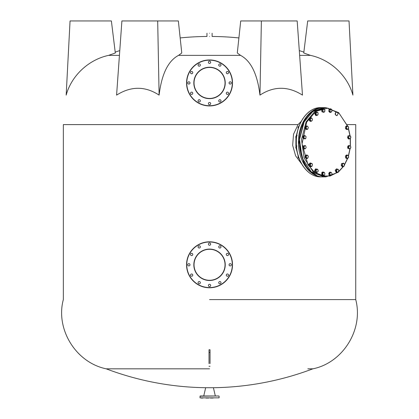 <?xml version="1.0" encoding="UTF-8"?>
<svg xmlns="http://www.w3.org/2000/svg" width="419" height="419" viewBox="0 0 419 419"><rect width="100%" height="100%" fill="white"/><g stroke="black" fill="none" stroke-linecap="round" stroke-linejoin="round"><path stroke-width="0.63" d="M209.537 241.8A22.987 22.987 0 0 1 232.524 264.787A22.987 22.987 0 0 1 209.537 287.78A22.987 22.987 0 0 1 186.549 264.787A22.987 22.987 0 0 1 209.537 241.8A22.987 22.987 0 0 0 186.549 264.787A22.987 22.987 0 0 0 209.537 287.78M209.537 280.285A15.498 15.498 0 0 0 225.034 264.787A15.498 15.498 0 0 0 209.537 249.289A15.498 15.498 0 0 0 194.039 264.787A15.498 15.498 0 0 0 209.537 280.285A15.498 15.498 0 0 1 194.039 264.787A15.498 15.498 0 0 1 209.537 249.289M219.87 281.547A1.137 1.137 0 0 0 218.734 282.684A1.137 1.137 0 0 0 219.87 283.82A1.137 1.137 0 0 0 221.007 282.684A1.137 1.137 0 0 0 219.87 281.547M209.537 284.318A1.137 1.137 0 0 0 208.4 285.454A1.137 1.137 0 0 0 209.537 286.591A1.137 1.137 0 0 0 210.673 285.454A1.137 1.137 0 0 0 209.537 284.318M199.203 281.547A1.137 1.137 0 0 0 198.067 282.684A1.137 1.137 0 0 0 199.203 283.82A1.137 1.137 0 0 0 200.34 282.684A1.137 1.137 0 0 0 199.203 281.547M191.64 273.984A1.137 1.137 0 0 0 190.504 275.121A1.137 1.137 0 0 0 191.64 276.257A1.137 1.137 0 0 0 192.777 275.121A1.137 1.137 0 0 0 191.64 273.984M188.869 263.651A1.137 1.137 0 0 0 187.733 264.787A1.137 1.137 0 0 0 188.869 265.924A1.137 1.137 0 0 0 190.006 264.787A1.137 1.137 0 0 0 188.869 263.651M191.64 253.322A1.137 1.137 0 0 0 190.504 254.459A1.137 1.137 0 0 0 191.64 255.595A1.137 1.137 0 0 0 192.777 254.459A1.137 1.137 0 0 0 191.64 253.322M199.203 245.754A1.137 1.137 0 0 0 198.067 246.891A1.137 1.137 0 0 0 199.203 248.027A1.137 1.137 0 0 0 200.34 246.891A1.137 1.137 0 0 0 199.203 245.754M209.537 242.989A1.137 1.137 0 0 0 208.4 244.125A1.137 1.137 0 0 0 209.537 245.262A1.137 1.137 0 0 0 210.673 244.125A1.137 1.137 0 0 0 209.537 242.989M219.87 245.754A1.137 1.137 0 0 0 218.734 246.891A1.137 1.137 0 0 0 219.87 248.027A1.137 1.137 0 0 0 221.007 246.891A1.137 1.137 0 0 0 219.87 245.754M227.433 253.322A1.137 1.137 0 0 0 226.297 254.459A1.137 1.137 0 0 0 227.433 255.595A1.137 1.137 0 0 0 228.57 254.459A1.137 1.137 0 0 0 227.433 253.322M227.433 273.984A1.137 1.137 0 0 0 226.297 275.121A1.137 1.137 0 0 0 227.433 276.257A1.137 1.137 0 0 0 228.57 275.121A1.137 1.137 0 0 0 227.433 273.984M230.199 263.651A1.137 1.137 0 0 0 229.062 264.787A1.137 1.137 0 0 0 230.199 265.924A1.137 1.137 0 0 0 231.335 264.787A1.137 1.137 0 0 0 230.199 263.651M209.537 105.934A22.987 22.987 0 0 1 186.549 82.941A22.987 22.987 0 0 1 209.537 59.954A22.987 22.987 0 0 1 232.524 82.941A22.987 22.987 0 0 1 209.537 105.934A22.987 22.987 0 0 0 232.524 82.941A22.987 22.987 0 0 0 209.537 59.954M209.537 67.443A15.498 15.498 0 0 0 194.039 82.941A15.498 15.498 0 0 0 209.537 98.439A15.498 15.498 0 0 0 225.034 82.941A15.498 15.498 0 0 0 209.537 67.443A15.498 15.498 0 0 1 225.034 82.941A15.498 15.498 0 0 1 209.537 98.439M199.203 66.181A1.137 1.137 0 0 0 200.34 65.045A1.137 1.137 0 0 0 199.203 63.908A1.137 1.137 0 0 0 198.067 65.045A1.137 1.137 0 0 0 199.203 66.181M209.537 63.416A1.137 1.137 0 0 0 210.673 62.279A1.137 1.137 0 0 0 209.537 61.143A1.137 1.137 0 0 0 208.4 62.279A1.137 1.137 0 0 0 209.537 63.416M219.87 66.181A1.137 1.137 0 0 0 221.007 65.045A1.137 1.137 0 0 0 219.87 63.908A1.137 1.137 0 0 0 218.734 65.045A1.137 1.137 0 0 0 219.87 66.181M227.433 73.749A1.137 1.137 0 0 0 228.57 72.613A1.137 1.137 0 0 0 227.433 71.476A1.137 1.137 0 0 0 226.297 72.613A1.137 1.137 0 0 0 227.433 73.749M230.199 84.078A1.137 1.137 0 0 0 231.335 82.941A1.137 1.137 0 0 0 230.199 81.805A1.137 1.137 0 0 0 229.062 82.941A1.137 1.137 0 0 0 230.199 84.078M227.433 94.411A1.137 1.137 0 0 0 228.57 93.275A1.137 1.137 0 0 0 227.433 92.138A1.137 1.137 0 0 0 226.297 93.275A1.137 1.137 0 0 0 227.433 94.411M219.87 101.974A1.137 1.137 0 0 0 221.007 100.838A1.137 1.137 0 0 0 219.87 99.701A1.137 1.137 0 0 0 218.734 100.838A1.137 1.137 0 0 0 219.87 101.974M209.537 104.745A1.137 1.137 0 0 0 210.673 103.608A1.137 1.137 0 0 0 209.537 102.472A1.137 1.137 0 0 0 208.4 103.608A1.137 1.137 0 0 0 209.537 104.745M199.203 101.974A1.137 1.137 0 0 0 200.34 100.838A1.137 1.137 0 0 0 199.203 99.701A1.137 1.137 0 0 0 198.067 100.838A1.137 1.137 0 0 0 199.203 101.974M191.64 94.411A1.137 1.137 0 0 0 192.777 93.275A1.137 1.137 0 0 0 191.64 92.138A1.137 1.137 0 0 0 190.504 93.275A1.137 1.137 0 0 0 191.64 94.411M191.64 73.749A1.137 1.137 0 0 0 192.777 72.613A1.137 1.137 0 0 0 191.64 71.476A1.137 1.137 0 0 0 190.504 72.613A1.137 1.137 0 0 0 191.64 73.749M188.869 84.078A1.137 1.137 0 0 0 190.006 82.941A1.137 1.137 0 0 0 188.869 81.805A1.137 1.137 0 0 0 187.733 82.941A1.137 1.137 0 0 0 188.869 84.078M199.978 397.846L219.095 397.846L199.978 397.846L200.188 395.981L218.886 395.981L199.978 396.191M213.098 398.05L210.464 398.05L213.098 398.05M208.604 398.05L205.97 398.05L208.604 398.05M219.095 397.846L219.095 396.191M203.749 395.981L205.661 387.716L213.412 387.716L215.324 395.981M201.115 398.05L202.974 398.05M202.974 395.981L201.115 395.981M217.959 395.981L216.099 395.981M316.193 169.344L315.397 169.344L314.879 170.973L315.675 170.973L316.193 169.344L317.45 169.156L315.397 169.344M314.879 170.973L315.622 172.419L316.418 172.419L316.104 170.156L316.989 169.25L317.99 169.878L318.199 170.758M316.418 172.419L317.22 172.329L315.675 170.973M317.45 169.156L317.99 169.878L318.105 171.418L317.22 172.329L318.105 171.418L318.189 170.601M306.011 128.759L305.88 126.983L305.084 126.983L306.106 125.93L307.651 126.292L306.561 126.454L306.116 127.868L306.76 129.12L307.85 128.963L308.295 127.549L307.651 126.292L308.295 127.549L307.85 128.963L307.169 129.487L306.373 129.487L305.215 128.759L306.011 128.759L307.169 129.487M305.084 126.983L305.215 128.759M306.902 125.93L305.88 126.983M302.528 119.116L302.775 118.734M323.112 109.464L322.473 110.061L322.771 110.935L323.41 108.867L322.614 108.867L321.677 110.061L321.939 111.81L322.735 111.81L322.771 110.935L323.505 112.088L324.573 111.763L324.914 110.291L324.18 109.144L323.112 109.464M322.473 110.061L321.677 110.061M322.735 111.81L323.934 112.36L324.877 111.166L324.61 109.417L323.41 108.867M321.939 111.81L323.934 112.36M347.451 158.571L344.481 164.641M343.198 166.573L338.589 171.617M337.698 172.335L330.02 176.017L321.912 175.907L314.292 172.015L308.002 164.772L302.041 143.801L306.635 122.149L315.936 111.281L327.794 108.123L339.249 113.455L347.461 125.957M348.414 128.733L349.912 135.541M350.247 138.658L350.253 145.791M349.923 148.892L348.419 155.748L347.262 155.014L346.466 155.014L345.445 156.062L346.241 156.062L347.262 155.014M331.78 111.663L331.911 109.888L330.89 108.835L329.737 109.563L330.287 111.868L331.371 112.03L332.016 110.778L331.57 109.359L330.481 109.202L329.606 111.339L330.628 112.392L331.733 111.663M330.628 112.392L329.832 112.392L328.81 111.339L329.606 111.339M329.737 109.563L328.941 109.563L328.81 111.339M330.89 108.835L330.093 108.835L328.941 109.563M296.49 145.786L296.06 146.063L296.888 146.063M296.06 146.063L295.793 147.813L296.626 147.813M296.736 149.007L295.793 147.813M307.75 158.131L308.3 156.79L307.75 158.131L307.038 158.576L306.242 158.576L305.147 157.685L307.75 158.131M307.038 155.004L305.943 155.894L305.147 155.894L306.242 155.004L307.038 155.004L308.133 155.894L308.3 156.79L307.75 155.449L306.656 155.449L306.111 156.79L307.038 158.576M305.943 155.894L305.943 157.685M305.147 155.894L305.147 157.685M298.249 128.905L297.988 127.156L299.129 125.962M297.988 127.156L298.815 127.156M307.824 368.825L312.878 368.825C342.58 362.885 363.702 329.91 355.736 299.59L355.736 124.6L347.073 124.6M209.537 368.825L106.19 368.825L209.537 368.825M209.018 363.592L209.018 349.765L210.055 349.765L210.055 363.592M209.537 299.59L355.736 299.59L209.537 299.59M301.659 163.944L295.615 155.831L292.656 145.309L293.541 134.237L298.04 124.6L63.337 124.6L209.537 124.6M298.04 124.6L301.151 121.479M310.406 55.36L303.759 52.988L307.693 20.95L349.022 20.95L352.908 95.113C347.471 75.383 330.214 59.561 310.406 55.36L299.637 55.36M259.958 95.113L261.383 20.95L297.176 20.95L302.481 95.113C288.068 86.015 273.895 86.015 259.958 95.113C257.423 74.095 250.939 60.849 240.516 55.36L178.557 55.36C168.129 60.849 161.65 74.095 159.11 95.113C145.178 86.015 131 86.015 116.587 95.113L121.898 20.95L157.691 20.95L159.11 95.113M297.904 154.773L296.212 148.546M295.903 146.404L295.908 138.076M296.223 135.871L297.904 129.722M119.436 55.36L108.662 55.36C88.859 59.561 71.602 75.383 66.165 95.113L66.254 93.427M209.537 36.458C212.868 36.458 212.868 36.458 209.537 36.458C206.206 36.458 206.206 36.458 209.537 36.458M240.516 55.36L237.295 52.988L240.716 20.95L261.383 20.95M303.759 52.988C303.901 51.825 303.901 51.825 303.759 52.988C303.901 51.825 303.901 51.825 303.759 52.988C303.901 51.825 303.901 51.825 303.759 52.988C303.901 51.825 303.901 51.825 303.759 52.988C303.901 51.825 303.901 51.825 303.759 52.988M66.165 95.113L70.052 20.95L111.381 20.95L115.314 52.988C115.173 51.825 115.173 51.825 115.314 52.988C115.173 51.825 115.173 51.825 115.314 52.988C115.173 51.825 115.173 51.825 115.314 52.988L108.662 55.36M115.215 52.186L115.209 52.118A291.781 291.781 0 0 1 119.776 50.599M157.691 20.95L178.353 20.95L181.773 52.988L178.557 55.36M209.537 33.248C212.868 33.248 212.868 33.248 209.537 33.248C206.206 33.248 206.206 33.248 209.537 33.248M315.669 113.711L314.873 113.711L315.507 115.256L316.303 115.256L315.669 113.711L316.303 112.161L315.507 112.161L314.873 113.711M316.769 115.256L316.303 115.256L317.104 115.256L316.156 114.487L316.156 112.936L317.104 112.161L317.565 112.161L318.052 112.936L317.104 112.161L316.303 112.161M317.565 115.256L317.104 115.256L318.052 114.487L318.052 112.936L318.052 114.487L317.565 115.256M298.375 155.538L298.281 156.062M299.318 158.571L298.166 157.843L298.035 156.062M298.993 157.843L298.166 157.843M322.667 172.895L323.018 172.869M302.775 165.762L302.528 165.379M322.52 174.613L322.651 172.832L321.855 172.832L323.007 172.104L323.803 172.104L324.484 172.633L324.929 174.047L324.285 175.299L324.929 174.047L324.484 172.633L323.395 172.471L322.756 173.723L323.541 175.661L324.285 175.299L321.724 174.613L322.745 175.661L323.541 175.661M321.855 172.832L321.724 174.613M323.803 172.104L322.651 172.832M349.069 145.629L348.33 147.074L347.534 147.074L348.273 145.629L349.87 145.718L348.87 146.351L348.755 147.891L349.64 148.797L350.64 148.169L350.755 146.629L349.87 145.718L350.755 146.629L350.85 147.294M348.33 147.074L348.844 148.708L350.101 148.892L350.844 147.446M350.101 148.892L348.844 148.708M347.534 147.074L348.048 148.708M312.181 165.934L312.412 164.421L312.181 165.934L311.589 166.6L309.557 166.228L311.144 166.411L312.181 165.934M310.809 163.195L309.966 164.526L309.17 164.526L310.013 163.195L312.045 163.567L312.412 164.421L311.6 163.384L310.558 163.86L310.327 165.374L311.589 166.6M309.966 164.526L310.353 166.228M309.17 164.526L309.557 166.228M303.592 137.05L304.33 135.604L303.534 135.604L302.796 137.05L303.592 137.05L304.016 137.867L304.131 136.327L305.132 135.698L304.33 135.604M304.105 138.684L304.016 137.867L304.901 138.778L305.901 138.15L306.017 136.61L305.132 135.698L306.017 136.61L305.901 138.15L305.362 138.872L303.309 138.684L305.362 138.872M302.796 137.05L303.309 138.684M349.525 135.725L348.739 135.908L348.713 136.762L349.975 135.541L347.943 135.908L347.555 137.61L348.351 137.61L348.713 136.762L348.943 138.275L349.98 138.752L350.797 137.715L350.567 136.201L349.525 135.725M348.739 135.908L347.943 135.908M348.351 137.61L349.195 138.94L349.98 138.752L350.431 138.569L350.818 136.866M347.555 137.61L348.399 138.94L349.195 138.94M350.85 137.186L349.975 135.541M347.398 125.92L346.304 126.816L345.507 126.816L346.602 125.92L347.398 125.92L348.456 126.816M346.304 126.816L346.471 127.706L347.016 126.365L348.11 126.365L348.66 127.706L348.456 128.602M348.493 126.816L348.66 127.706L348.11 129.047L347.398 129.497L346.602 129.497L345.507 128.602L346.304 128.602L346.471 127.706L347.016 129.047L348.11 129.047L348.493 128.602M345.507 126.816L345.507 128.602M346.304 128.602L347.398 129.497M309.997 120.153L310.264 118.404L309.463 118.404L311.464 117.854L312.103 118.451L311.034 118.127L310.301 119.279L310.636 120.751L311.71 121.075L312.443 119.923L312.103 118.451L312.443 119.923L311.71 121.075L310.144 121.348L309.201 120.153L309.997 120.153L310.94 121.348M309.463 118.404L309.201 120.153M311.464 117.854L310.264 118.404M342.967 166.647L342.03 165.447L341.234 165.447L342.171 166.647L343.737 166.369L342.669 166.05L342.328 164.578L342.03 165.447M342.292 163.703L343.491 163.148L344.13 163.745L344.47 165.217L344.172 166.092L343.737 166.369L344.47 165.217L344.13 163.745L343.061 163.426L342.328 164.578L342.292 163.703L341.495 163.703L341.234 165.447M343.491 163.148L341.495 163.703M308.845 172.487L308.101 171.821M336.719 170.014L336.232 170.79L336.719 171.56L336.866 169.239L336.069 169.239L335.436 170.79L336.069 172.335L336.866 172.335L336.719 171.56L337.667 172.335L338.615 171.56L338.615 170.014L337.667 169.239L336.719 170.014M336.232 170.79L335.436 170.79M337.332 172.335L338.128 172.335L338.762 170.79L338.128 169.239L336.866 169.239M316.026 168.883L315.502 168.972C314.119 170.942 314.397 172.157 316.335 172.607M316.895 172.371L316.026 172.691M316.555 172.607C314.617 172.157 314.339 170.942 315.722 168.972L316.843 169.156M305.242 148.776L306.059 147.739L305.242 148.776L303.66 148.96L302.811 147.629L303.607 147.629L305.242 148.776M306.085 146.886L306.111 147.205M305.236 145.561L303.204 145.932L305.236 145.561L305.828 146.226L304.786 145.744L303.974 146.781L304.456 148.96M304 145.932L303.607 147.629M303.204 145.932L302.811 147.629M346.241 156.062L346.476 156.952L346.922 155.538L348.011 155.376L348.655 156.627L348.419 155.742M346.372 157.843L346.476 156.952L347.121 158.204L348.21 158.042L348.655 156.627L348.55 157.518L347.529 158.571L346.372 157.843L345.575 157.843L346.733 158.571L347.529 158.571M345.445 156.062L345.575 157.843M296.563 137.238L295.735 137.238L295.882 136.463L296.364 135.693L297.197 135.693M295.735 137.238L296.364 138.789M316.026 111.805L314.632 113.12L316.026 115.618M316.932 115.256L316.136 115.623L314.852 113.12L316.136 111.8L316.932 112.161M308.525 112.266L308.133 112.591M308.342 112.266L308.803 112.172M316.387 175.194L309.358 170.475L303.749 162.85L298.888 142.251L303.749 121.646L309.358 114.026L316.387 109.307M323.426 176.855L320.807 176.86C307.729 177.337 295.992 160.744 296.333 142.251C295.992 123.752 307.729 107.159 320.807 107.636L323.426 107.646M336.593 111.805L336.064 111.894C334.687 113.868 334.964 115.078 336.902 115.529M336.284 111.894C338.222 112.344 338.5 113.554 337.117 115.529C335.184 115.078 334.907 113.868 336.284 111.894L336.483 111.8M337.117 115.529L336.593 115.618M332.016 173.723L331.659 175.037L332 173.56L331.267 172.413L330.198 172.733L329.858 174.204L331.02 175.634L331.659 175.037L330.591 175.357L329.025 175.079L331.02 175.634M329.821 175.079L329.559 173.33L328.763 173.33L329.701 172.136L331.267 172.413L332 173.56M328.763 173.33L329.025 175.079M330.497 172.136L329.559 173.33M322.766 171.979L321.865 172.34L322.766 175.791M323.374 175.661L322.876 175.797L322.08 172.34L323.374 172.104M337.494 172.335L336.703 172.701L335.415 170.198L336.703 168.878L337.494 169.239M336.593 168.883L335.195 170.198L336.593 172.691M310.406 162.986L310.186 162.986C308.442 164.258 308.442 165.536 310.186 166.809L310.406 166.809C308.662 165.536 308.662 164.258 310.406 162.986L311.097 163.258M311.024 166.6L310.406 166.809M209.537 287.57A22.783 22.783 0 0 0 232.32 264.787A22.783 22.783 0 0 0 209.537 242.004A22.783 22.783 0 0 0 186.754 264.787A22.783 22.783 0 0 0 209.537 287.57M209.537 249.085A15.707 15.707 0 0 1 225.239 264.787A15.707 15.707 0 0 1 209.537 280.494A15.707 15.707 0 0 1 193.829 264.787A15.707 15.707 0 0 1 209.537 249.085M209.537 60.158A22.783 22.783 0 0 0 186.754 82.941A22.783 22.783 0 0 0 209.537 105.724A22.783 22.783 0 0 0 232.32 82.941A22.783 22.783 0 0 0 209.537 60.158M209.537 98.648A15.707 15.707 0 0 1 193.829 82.941A15.707 15.707 0 0 1 209.537 67.239A15.707 15.707 0 0 1 225.239 82.941A15.707 15.707 0 0 1 209.537 98.648M304.136 121.903L299.538 139.532L302.13 157.963L311.149 171.764L323.934 176.86C304.54 178.143 291.98 143.115 304.005 121.96C308.992 112.716 315.638 107.94 323.934 107.636L312.825 111.407L304.136 121.903M323.934 107.636L325.909 107.636L314.795 111.407L306.106 121.903L301.507 139.532L304.1 157.963L313.119 171.764L325.909 176.86L323.934 176.86M209.018 352.416L210.055 352.416M323.431 176.855L322.923 176.86C309.845 177.337 298.113 160.744 298.448 142.251C298.113 123.752 309.845 107.159 322.923 107.636L323.431 107.646M305.598 118.567L305.99 118.567M304.309 120.635L304.718 120.635M325.909 176.86L338.075 172.335M338.222 172.219L343.48 166.474M344.497 164.929L347.629 158.502M325.909 107.636L338.625 112.617L347.65 126.061M348.503 128.565L350.048 135.604M350.368 138.605L350.368 145.875M350.048 148.892L348.498 155.947M213.182 387.716A291.781 291.781 0 0 0 312.878 368.825M63.337 124.6L63.337 299.59C55.408 328.821 75.499 362.435 106.19 368.825A291.781 291.781 0 0 0 205.891 387.716M209.018 366.269L210.055 366.269M303.864 52.118A291.781 291.781 0 0 0 299.297 50.599M238.903 37.93A291.781 291.781 0 0 0 212.119 36.458L212.119 33.248M206.955 33.248L206.955 36.458A291.781 291.781 0 0 0 180.165 37.93M304.309 163.866L304.718 163.866M305.598 165.929L305.99 165.929M320.807 107.636C306.986 107.107 294.966 125.381 296.296 144.634C296.867 162.205 308.232 177.253 320.807 176.86"/></g></svg>
